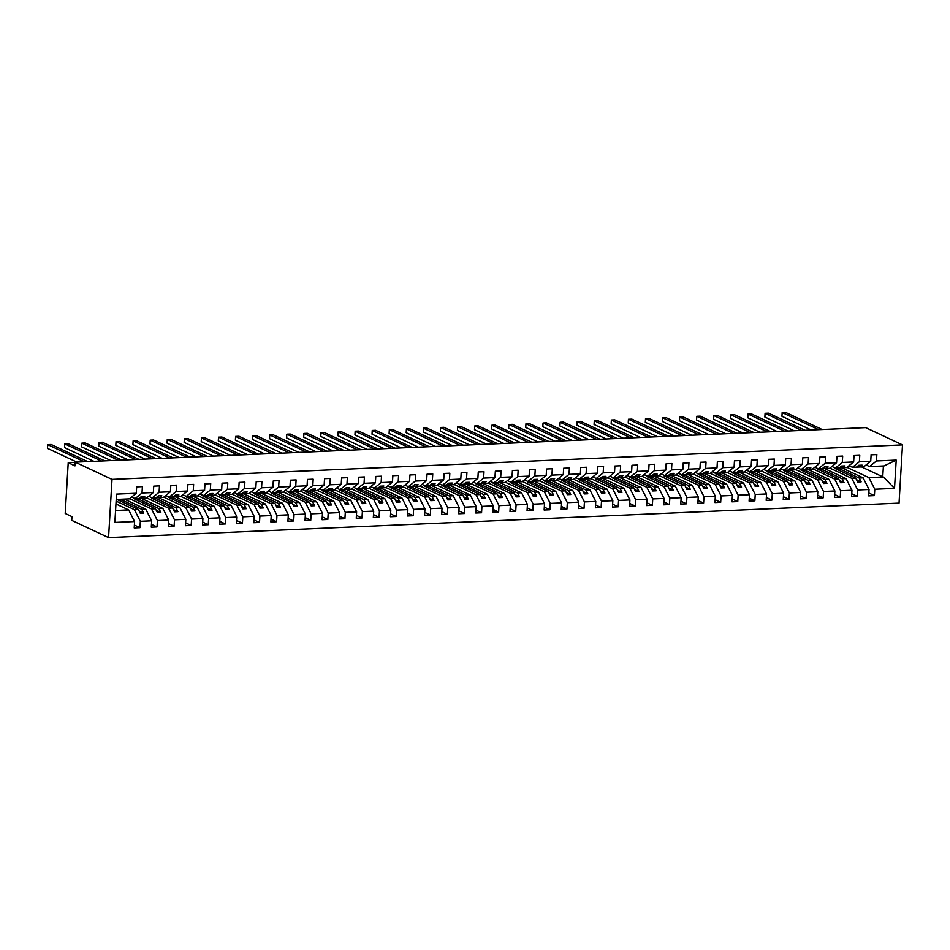 <?xml version="1.0" encoding="UTF-8"?>
<svg xmlns="http://www.w3.org/2000/svg" width="950" height="950" viewBox="0 0 950 950"><rect width="100%" height="100%" fill="white"/><g stroke="black" fill="none" stroke-linecap="round" stroke-linejoin="round"><path stroke-width="1.43" d="M108.561 537.593L71.737 520.339L71.963 516.61L65.206 513.451L68.222 462.697L74.979 465.868L75.204 462.139L112.017 479.382L108.561 537.593L899.044 503.096L902.5 444.885L112.017 479.382M841.617 467.768L863.146 477.85L859.18 478.028L838.232 468.207L834.824 468.362L855.76 478.171L851.806 478.349L857.707 489.974L857.328 496.351L851.758 493.739M868.834 493.003L874.404 495.603L868.668 495.853L869.048 489.476L863.146 477.85M866.103 464.942L869.535 466.557L884.023 465.928L896.206 460.085L894.52 488.371L874.784 489.226L874.404 495.603M874.784 489.226L868.882 477.601L846.984 467.341M824.529 468.516L846.058 478.598L842.104 478.764L821.156 468.956L817.736 469.11L838.684 478.919L834.717 479.097L840.631 490.723L840.251 497.099L834.682 494.487M857.328 496.351L851.592 496.601L851.972 490.224L846.058 478.598M829.896 468.089L851.806 478.349M807.453 469.253L828.982 479.346L825.016 479.512L804.08 469.704L800.66 469.858L821.607 479.667L817.641 479.833L823.543 491.459L823.163 497.848L817.594 495.235M840.251 497.099L834.504 497.349L834.884 490.972L828.982 479.346M812.82 468.837L834.717 479.097M790.376 470.001L811.906 480.082L807.939 480.261L786.992 470.452L783.584 470.594L804.519 480.415L800.565 480.581L806.467 492.207L806.087 498.584L800.518 495.983M823.163 497.848L817.428 498.097L817.807 491.708L811.906 480.082M795.744 469.573L817.641 479.833M773.288 470.749L794.818 480.831L790.863 481.009L769.916 471.2L766.496 471.343L787.443 481.151L783.477 481.329L789.391 492.955L789.011 499.332L783.441 496.731M806.087 498.584L800.351 498.845L800.731 492.456L794.818 480.831M778.656 470.321L800.565 480.581M756.212 471.497L777.741 481.579L773.775 481.757L752.839 471.936L749.419 472.091L770.367 481.899L766.401 482.077L772.303 493.703L771.922 500.08L766.353 497.468M789.011 499.332L783.263 499.581L783.643 493.204L777.741 481.579M761.579 471.069L783.477 481.329M739.136 472.233L760.665 482.327L756.699 482.493L735.751 472.684L732.343 472.839L753.279 482.647L749.324 482.814L755.226 494.451L754.846 500.828L749.277 498.216M771.922 500.08L766.187 500.329L766.567 493.952L760.665 482.327M744.503 471.817L766.401 482.077M722.047 472.981L743.577 483.075L739.623 483.241L718.675 473.433L715.255 473.575L736.203 483.396L732.236 483.562L738.15 495.188L737.77 501.576L732.201 498.964M754.846 500.828L749.111 501.077L749.491 494.701L743.577 483.075M727.415 472.554L749.324 482.814M704.971 473.729L726.501 483.811L722.534 483.989L701.599 474.181L698.179 474.323L719.126 484.132L715.16 484.31L721.062 495.936L720.682 502.312L715.113 499.712M737.77 501.576L732.023 501.826L732.403 495.437L726.501 483.811M710.339 473.302L732.236 483.562M687.895 474.478L709.424 484.559L705.458 484.738L684.511 474.917L681.102 475.071L702.038 484.88L698.084 485.058L703.986 496.684L703.606 503.061L698.036 500.448M720.682 502.312L714.946 502.562L715.326 496.185L709.424 484.559M693.262 474.05L715.16 484.31M670.807 475.226L692.336 485.308L688.382 485.474L667.434 475.665L664.014 475.819L684.962 485.628L680.996 485.806L686.909 497.432L686.529 503.809L680.96 501.196M703.606 503.061L697.87 503.31L698.25 496.933L692.336 485.308M676.174 474.798L698.084 485.058M653.731 475.962L675.26 486.056L671.294 486.222L650.358 476.413L646.938 476.567L667.886 486.376L663.919 486.543L669.821 498.168L669.441 504.557L663.872 501.944M686.529 503.809L680.782 504.058L681.162 497.681L675.26 486.056M659.098 475.546L680.996 485.806M636.654 476.71L658.184 486.792L654.217 486.97L633.27 477.161L629.862 477.304L650.797 487.124L646.843 487.291L652.745 498.916L652.365 505.305L646.796 502.692M669.441 504.557L663.706 504.806L664.086 498.429L658.184 486.792M642.022 476.282L663.919 486.543M619.566 477.458L641.096 487.54L637.141 487.718L616.194 477.909L612.774 478.052L633.721 487.861L629.755 488.039L635.669 499.664L635.289 506.041L629.719 503.441M652.365 505.305L646.629 505.554L647.009 499.166L641.096 487.54M624.934 477.031L646.843 487.291M602.49 478.206L624.019 488.288L620.053 488.466L599.106 478.646L595.697 478.8L616.645 488.609L612.679 488.787L618.581 500.412L618.201 506.789L612.631 504.177M635.289 506.041L629.541 506.291L629.921 499.914L624.019 488.288M607.857 477.779L629.755 488.039M585.414 478.942L606.943 489.036L602.977 489.202L582.029 479.394L578.609 479.548L599.557 489.357L595.602 489.523L601.504 501.161L601.124 507.537L595.555 504.925M618.201 506.789L612.465 507.039L612.845 500.662L606.943 489.036M590.769 478.527L612.679 488.787M568.326 479.691L589.855 489.784L585.901 489.951L564.953 480.142L561.533 480.284L582.481 490.105L578.514 490.271L584.428 501.897L584.048 508.286L578.479 505.673M601.124 507.537L595.389 507.787L595.769 501.41L589.855 489.784M573.693 479.263L595.602 489.523M551.249 480.439L572.779 490.521L568.812 490.699L547.865 480.89L544.457 481.032L565.404 490.841L561.438 491.019L567.34 502.645L566.96 509.022L561.391 506.421M584.048 508.286L578.301 508.535L578.681 502.146L572.779 490.521M556.617 480.011L578.514 490.271M534.173 481.187L555.702 491.269L551.736 491.447L530.789 481.626L527.369 481.781L548.316 491.589L544.35 491.767L550.264 503.393L549.884 509.77L544.314 507.157M566.96 509.022L561.224 509.271L561.604 502.894L555.702 491.269M539.529 480.759L561.438 491.019M517.085 481.935L538.614 492.017L534.648 492.183L513.712 482.374L510.293 482.529L531.24 492.338L527.274 492.516L533.176 504.141L532.808 510.518L527.238 507.906M549.884 509.77L544.148 510.019L544.528 503.642L538.614 492.017M522.452 481.508L544.35 491.767M500.009 482.671L521.538 492.765L517.572 492.931L496.624 483.122L493.216 483.277L514.152 493.086L510.197 493.252L516.099 504.878L515.719 511.266L510.15 508.654M532.808 510.518L527.06 510.767L527.44 504.391L521.538 492.765M505.376 482.256L527.274 492.516M482.933 483.419L504.45 493.501L500.496 493.679L479.548 483.871L476.128 484.013L497.076 493.834L493.109 494L499.023 505.626L498.643 512.014L493.074 509.402M515.719 511.266L509.984 511.516L510.364 505.139L504.45 493.501M488.288 482.992L510.197 493.252M465.844 484.168L487.374 494.249L483.407 494.428L462.472 484.619L459.052 484.761L479.999 494.57L476.033 494.748L481.935 506.374L481.567 512.751L475.997 510.15M498.643 512.014L492.907 512.264L493.287 505.875L487.374 494.249M471.212 483.74L493.109 494M448.768 484.916L470.298 494.997L466.331 495.176L445.384 485.355L441.976 485.509L462.911 495.318L458.957 495.496L464.859 507.122L464.479 513.499L458.909 510.886M481.567 512.751L475.819 513L476.199 506.623L470.298 494.997M454.136 484.488L476.033 494.748M431.692 485.652L453.209 495.746L449.255 495.912L428.308 486.103L424.887 486.258L445.835 496.066L441.869 496.233L447.782 507.87L447.402 514.247L441.833 511.634M464.479 513.499L458.743 513.748L459.123 507.371L453.209 495.746M437.048 485.236L458.957 495.496M414.604 486.4L436.133 496.494L432.167 496.66L411.231 486.851L407.811 486.994L428.759 496.814L424.793 496.981L430.694 508.606L430.326 514.995L424.757 512.383M447.402 514.247L441.667 514.496L442.035 508.119L436.133 496.494M419.971 485.973L441.869 496.233M397.527 487.148L419.057 497.23L415.091 497.408L394.143 487.599L390.735 487.742L411.671 497.551L407.716 497.729L413.618 509.354L413.238 515.731L407.669 513.131M430.326 514.995L424.579 515.244L424.959 508.856L419.057 497.23M402.895 486.721L424.793 496.981M380.439 487.896L401.969 497.978L398.014 498.156L377.067 488.336L373.647 488.49L394.594 498.299L390.628 498.477L396.542 510.103L396.162 516.479L390.593 513.867M413.238 515.731L407.503 515.981L407.883 509.604L401.969 497.978M385.807 487.469L407.716 497.729M363.363 488.644L384.892 498.726L380.926 498.892L359.991 489.084L356.571 489.238L377.518 499.047L373.552 499.225L379.454 510.851L379.074 517.227L373.504 514.615M396.162 516.479L390.426 516.729L390.794 510.352L384.892 498.726M368.731 488.217L390.628 498.477M346.287 489.381L367.816 499.474L363.85 499.641L342.902 489.832L339.494 489.986L360.43 499.795L356.476 499.961L362.378 511.587L361.997 517.976L356.428 515.363M379.074 517.227L373.338 517.477L373.718 511.1L367.816 499.474M351.654 488.965L373.552 499.225M329.199 490.129L350.728 500.211L346.774 500.389L325.826 490.58L322.406 490.723L343.354 500.543L339.387 500.709L345.301 512.335L344.921 518.724L339.352 516.111M361.997 517.976L356.262 518.225L356.642 511.848L350.728 500.211M334.566 489.701L356.476 499.961M312.122 490.877L333.652 500.959L329.686 501.137L308.75 491.328L305.33 491.471L326.277 501.279L322.311 501.457L328.213 513.083L327.833 519.46L322.264 516.859M344.921 518.724L339.186 518.973L339.554 512.584L333.652 500.959M317.49 490.449L339.387 500.709M295.046 491.625L316.576 501.707L312.609 501.885L291.662 492.064L288.254 492.219L309.189 502.027L305.235 502.206L311.137 513.831L310.757 520.208L305.188 517.596M327.833 519.46L322.098 519.709L322.478 513.332L316.576 501.707M300.414 491.197L322.311 501.457M277.958 492.361L299.488 502.455L295.533 502.621L274.586 492.812L271.166 492.967L292.113 502.776L288.147 502.942L294.061 514.579L293.681 520.956L288.111 518.344M310.757 520.208L305.021 520.457L305.401 514.081L299.488 502.455M283.326 491.946L305.235 502.206M260.882 493.109L282.411 503.203L278.445 503.369L257.509 493.561L254.089 493.703L275.037 503.524L271.071 503.69L276.973 515.316L276.592 521.704L271.023 519.092M293.681 520.956L287.933 521.206L288.313 514.829L282.411 503.203M266.249 492.682L288.147 502.942M243.806 493.858L265.335 503.939L261.369 504.117L240.421 494.309L237.013 494.451L257.949 504.26L253.994 504.438L259.896 516.064L259.516 522.441L253.947 519.84M276.592 521.704L270.857 521.954L271.237 515.565L265.335 503.939M249.173 493.43L271.071 503.69M226.717 494.606L248.247 504.688L244.292 504.866L223.345 495.045L219.925 495.199L240.873 505.008L236.906 505.186L242.82 516.812L242.44 523.189L236.871 520.576M259.516 522.441L253.781 522.702L254.161 516.313L248.247 504.688M232.085 494.178L253.994 504.438M209.641 495.354L231.171 505.436L227.204 505.602L206.269 495.793L202.849 495.947L223.796 505.756L219.83 505.934L225.732 517.56L225.352 523.937L219.783 521.324M242.44 523.189L236.692 523.438L237.072 517.061L231.171 505.436M215.009 494.926L236.906 505.186M192.565 496.09L214.094 506.184L210.128 506.35L189.181 496.541L185.773 496.696L206.708 506.504L202.754 506.671L208.656 518.296L208.276 524.685L202.706 522.072M225.352 523.937L219.616 524.186L219.996 517.809L214.094 506.184M197.933 495.674L219.83 505.934M175.477 496.838L197.006 506.92L193.052 507.098L172.104 497.289L168.684 497.432L189.632 507.253L185.666 507.419L191.579 519.044L191.199 525.433L185.63 522.821M208.276 524.685L202.54 524.934L202.92 518.558L197.006 506.92M180.844 496.411L202.754 506.671M158.401 497.586L179.93 507.668L175.964 507.846L155.028 498.037L151.608 498.18L172.556 507.989L168.589 508.167L174.491 519.793L174.111 526.169L168.542 523.569M191.199 525.433L185.452 525.683L185.832 519.294L179.93 507.668M163.768 497.159L185.666 507.419M141.324 498.334L162.854 508.416L158.888 508.594L137.94 498.774L134.532 498.928L155.467 508.737L151.513 508.915L157.415 520.541L157.035 526.918L151.466 524.305M174.111 526.169L168.376 526.419L168.756 520.042L162.854 508.416M146.692 497.907L168.589 508.167M124.26 499.082L145.766 509.164L141.811 509.331L120.864 499.522L117.444 499.676L138.391 509.485L134.425 509.651L140.339 521.289L139.959 527.666L134.389 525.053M157.035 526.918L151.299 527.167L151.679 520.79L145.766 509.164M129.604 498.655L151.513 508.915M869.535 466.557L876.47 460.94L876.85 454.563L871.114 454.812L870.734 461.189L859.394 461.688L852.459 467.305L849.015 465.69M857.791 466.022L859.833 466.984L863.799 466.806L870.734 461.189M859.394 461.688L859.762 455.311L854.026 455.561L853.646 461.938L842.306 462.436L835.383 468.041L831.939 466.438M840.714 466.771L842.757 467.721L846.723 467.554L853.646 461.938M842.306 462.436L842.686 456.059L836.95 456.309L836.57 462.686L825.229 463.184L818.294 468.789L814.863 467.186M823.626 467.507L825.681 468.469L829.635 468.303L836.57 462.686M825.229 463.184L825.609 456.796L819.874 457.045L819.494 463.434L808.153 463.921L801.218 469.537L797.774 467.923M806.55 468.255L808.592 469.217L812.559 469.039L819.494 463.434M808.153 463.921L808.521 457.544L802.786 457.793L802.406 464.17L791.065 464.669L784.142 470.286L780.698 468.671M789.462 469.003L791.516 469.965L795.482 469.787L802.406 464.17M791.065 464.669L791.445 458.292L785.709 458.541L785.329 464.918L773.989 465.417L767.054 471.034L763.622 469.419M772.386 469.751L774.44 470.701L778.394 470.535L785.329 464.918M773.989 465.417L774.369 459.04L768.621 459.289L768.253 465.666L756.901 466.165L749.977 471.77L746.534 470.167M755.309 470.488L757.352 471.449L761.318 471.283L768.253 465.666M756.901 466.165L757.281 459.776L751.545 460.026L751.165 466.414L739.824 466.901L732.901 472.518L729.457 470.903M738.221 471.236L740.276 472.197L744.242 472.019L751.165 466.414M739.824 466.901L740.204 460.524L734.469 460.774L734.089 467.162L722.748 467.649L715.813 473.266L712.381 471.651M721.145 471.984L723.199 472.946L727.154 472.767L734.089 467.162M722.748 467.649L723.128 461.272L717.381 461.522L717.012 467.899L705.66 468.397L698.737 474.014L695.293 472.399M704.069 472.732L706.111 473.694L710.078 473.516L717.012 467.899M705.66 468.397L706.04 462.021L700.304 462.27L699.924 468.647L688.584 469.146L681.649 474.751L678.217 473.147M686.981 473.48L689.035 474.43L693.001 474.264L699.924 468.647M688.584 469.146L688.964 462.769L683.228 463.018L682.848 469.395L671.508 469.894L664.572 475.499L661.129 473.896M669.904 474.216L671.959 475.178L675.913 475.012L682.848 469.395M671.508 469.894L671.887 463.505L666.14 463.754L665.76 470.143L654.419 470.63L647.496 476.247L644.053 474.632M652.828 474.964L654.871 475.926L658.837 475.748L665.76 470.143M654.419 470.63L654.799 464.253L649.064 464.503L648.684 470.879L637.343 471.378L630.408 476.995L626.976 475.38M635.74 475.713L637.794 476.674L641.761 476.496L648.684 470.879M637.343 471.378L637.723 465.001L631.988 465.251L631.607 471.628L620.267 472.126L613.332 477.743L609.888 476.128M618.664 476.461L620.706 477.411L624.672 477.244L631.607 471.628M620.267 472.126L620.647 465.749L614.899 465.999L614.519 472.376L603.179 472.874L596.256 478.479L592.812 476.876M601.587 477.197L603.63 478.159L607.596 477.992L614.519 472.376M603.179 472.874L603.559 466.486L597.823 466.747L597.443 473.124L586.102 473.622L579.168 479.228L575.736 477.613M584.499 477.945L586.554 478.907L590.508 478.729L597.443 473.124M586.102 473.622L586.482 467.234L580.747 467.483L580.367 473.872L569.026 474.359L562.091 479.976L558.648 478.361M567.423 478.693L569.466 479.655L573.432 479.477L580.367 473.872M569.026 474.359L569.406 467.982L563.659 468.231L563.279 474.608L551.938 475.107L545.015 480.724L541.571 479.109M550.347 479.441L552.389 480.403L556.356 480.225L563.279 474.608M551.938 475.107L552.318 468.73L546.582 468.979L546.202 475.356L534.862 475.855L527.927 481.46L524.495 479.857M533.259 480.189L535.313 481.139L539.268 480.973L546.202 475.356M534.862 475.855L535.242 469.478L529.506 469.728L529.126 476.104L517.786 476.603L510.851 482.208L507.407 480.605M516.183 480.926L518.225 481.887L522.191 481.721L529.126 476.104M517.786 476.603L518.166 470.214L512.418 470.464L512.038 476.853L500.697 477.339L493.774 482.956L490.331 481.341M499.106 481.674L501.149 482.636L505.115 482.457L512.038 476.853M500.697 477.339L501.077 470.963L495.342 471.212L494.962 477.589L483.621 478.088L476.686 483.704L473.254 482.089M482.018 482.422L484.072 483.384L488.027 483.206L494.962 477.589M483.621 478.088L484.001 471.711L478.266 471.96L477.886 478.337L466.545 478.836L459.61 484.452L456.166 482.838M464.942 483.17L466.984 484.12L470.951 483.954L477.886 478.337M466.545 478.836L466.925 472.459L461.178 472.708L460.798 479.085L449.457 479.584L442.534 485.189L439.09 483.586M447.866 483.906L449.908 484.868L453.874 484.702L460.798 479.085M449.457 479.584L449.837 473.195L444.101 473.456L443.721 479.833L432.381 480.332L425.446 485.937L422.014 484.322M430.777 484.654L432.832 485.616L436.786 485.438L443.721 479.833M432.381 480.332L432.761 473.943L427.025 474.192L426.645 480.581L415.304 481.068L408.369 486.685L404.926 485.07M413.701 485.402L415.744 486.364L419.71 486.186L426.645 480.581M415.304 481.068L415.684 474.691L409.937 474.941L409.557 481.317L398.216 481.816L391.293 487.433L387.849 485.818M396.625 486.151L398.668 487.113L402.634 486.934L409.557 481.317M398.216 481.816L398.596 475.439L392.861 475.689L392.481 482.066L381.14 482.564L374.205 488.169L370.773 486.566M379.537 486.899L381.591 487.849L385.546 487.683L392.481 482.066M381.14 482.564L381.52 476.188L375.784 476.437L375.404 482.814L364.064 483.312L357.129 488.918L353.685 487.314M362.461 487.635L364.503 488.597L368.469 488.431L375.404 482.814M364.064 483.312L364.432 476.924L358.696 477.173L358.316 483.562L346.976 484.049L340.053 489.666L336.609 488.051M345.384 488.383L347.427 489.345L351.393 489.167L358.316 483.562M346.976 484.049L347.356 477.672L341.62 477.921L341.24 484.298L329.899 484.797L322.964 490.414L319.532 488.799M328.296 489.131L330.351 490.093L334.305 489.915L341.24 484.298M329.899 484.797L330.279 478.42L324.544 478.669L324.164 485.046L312.823 485.545L305.888 491.162L302.444 489.547M311.22 489.879L313.262 490.829L317.229 490.663L324.164 485.046M312.823 485.545L313.191 479.168L307.456 479.418L307.076 485.794L295.735 486.293L288.812 491.898L285.368 490.295M294.144 490.616L296.186 491.577L300.152 491.411L307.076 485.794M295.735 486.293L296.115 479.904L290.379 480.166L289.999 486.543L278.659 487.041L271.724 492.646L268.292 491.031M277.056 491.364L279.11 492.326L283.064 492.147L289.999 486.543M278.659 487.041L279.039 480.652L273.291 480.902L272.923 487.291L261.571 487.777L254.648 493.394L251.204 491.779M259.979 492.112L262.022 493.074L265.988 492.896L272.923 487.291M261.571 487.777L261.951 481.401L256.215 481.65L255.835 488.027L244.494 488.526L237.571 494.142L234.127 492.527M242.891 492.86L244.946 493.822L248.912 493.644L255.835 488.027M244.494 488.526L244.874 482.149L239.139 482.398L238.759 488.775L227.418 489.274L220.483 494.879L217.051 493.276M225.815 493.608L227.869 494.558L231.824 494.392L238.759 488.775M227.418 489.274L227.798 482.897L222.051 483.146L221.683 489.523L210.33 490.022L203.407 495.627L199.963 494.024M208.739 494.344L210.781 495.306L214.748 495.14L221.683 489.523M210.33 490.022L210.71 483.633L204.974 483.883L204.594 490.271L193.254 490.758L186.319 496.375L182.887 494.76M191.651 495.093L193.705 496.054L197.671 495.876L204.594 490.271M193.254 490.758L193.634 484.381L187.898 484.631L187.518 491.019L176.178 491.506L169.243 497.123L165.799 495.508M174.574 495.841L176.629 496.803L180.583 496.624L187.518 491.019M176.178 491.506L176.558 485.129L170.81 485.379L170.43 491.756L159.089 492.254L152.166 497.871L148.722 496.256M157.498 496.589L159.541 497.539L163.507 497.372L170.43 491.756M159.089 492.254L159.469 485.878L153.734 486.127L153.354 492.504L142.013 493.003L142.393 486.614L136.657 486.875L136.278 493.252L116.541 494.107L114.867 522.393L134.591 521.538L128.689 509.912L115.567 510.483M140.41 497.325L142.464 498.287L146.431 498.121L153.354 492.504M115.959 503.939L128.689 509.912M134.591 521.538L134.211 527.915L139.959 527.666M116.126 501.089L134.425 509.651M116.232 499.439L129.343 498.857L136.278 493.252M75.181 462.401L68.222 462.697M896.206 460.085L876.47 460.94M869.048 489.476L857.707 489.974M851.972 490.224L840.631 490.723M834.884 490.972L823.543 491.459M817.807 491.708L806.467 492.207M800.731 492.456L789.391 492.955M783.643 493.204L772.303 493.703M766.567 493.952L755.226 494.451M749.491 494.701L738.15 495.188M732.403 495.437L721.062 495.936M715.326 496.185L703.986 496.684M698.25 496.933L686.909 497.432M681.162 497.681L669.821 498.168M664.086 498.429L652.745 498.916M647.009 499.166L635.669 499.664M629.921 499.914L618.581 500.412M612.845 500.662L601.504 501.161M595.769 501.41L584.428 501.897M578.681 502.146L567.34 502.645M561.604 502.894L550.264 503.393M544.528 503.642L533.176 504.141M527.44 504.391L516.099 504.878M510.364 505.139L499.023 505.626M493.287 505.875L481.935 506.374M476.199 506.623L464.859 507.122M459.123 507.371L447.782 507.87M442.035 508.119L430.694 508.606M424.959 508.856L413.618 509.354M407.883 509.604L396.542 510.103M390.794 510.352L379.454 510.851M373.718 511.1L362.378 511.587M356.642 511.848L345.301 512.335M339.554 512.584L328.213 513.083M322.478 513.332L311.137 513.831M305.401 514.081L294.061 514.579M288.313 514.829L276.973 515.316M271.237 515.565L259.896 516.064M254.161 516.313L242.82 516.812M237.072 517.061L225.732 517.56M219.996 517.809L208.656 518.296M202.92 518.558L191.579 519.044M185.832 519.294L174.491 519.793M168.756 520.042L157.415 520.541M151.679 520.79L140.339 521.289M856.437 467.115L859.821 466.973L862.113 465.132L858.705 465.286L856.425 467.127L852.459 467.305M855.76 478.171L857.707 481.994L861.127 481.852L859.18 478.028M842.757 467.721L845.037 465.88L841.617 466.022L839.337 467.875L835.383 468.041M838.684 478.919L840.631 482.742L844.039 482.6L842.104 478.764M822.273 468.611L825.657 468.457L827.961 466.628L824.541 466.771L822.261 468.623L818.294 468.789M821.607 479.667L823.543 483.491L826.963 483.336L825.016 479.512M808.592 469.217L810.873 467.364L807.464 467.519L805.184 469.359L801.218 469.537M804.519 480.415L806.467 484.239L809.887 484.084L807.939 480.261M791.516 469.965L793.796 468.113L790.376 468.267L788.096 470.108L784.142 470.286M787.443 481.151L789.391 484.975L792.799 484.832L790.863 481.009M771.032 470.844L774.416 470.701L776.72 468.861L773.3 469.015L771.02 470.856L767.054 471.034M770.367 481.899L772.303 485.723L775.722 485.581L773.775 481.757M753.956 471.592L757.34 471.449L759.632 469.609L756.224 469.751L753.944 471.604L749.977 471.77M753.279 482.647L755.226 486.471L758.646 486.317L756.699 482.493M740.276 472.197L742.556 470.357L739.136 470.499L736.856 472.352L732.901 472.518M736.203 483.396L738.15 487.219L741.558 487.065L739.623 483.241M719.791 473.088L723.176 472.934L725.479 471.093L722.059 471.247L719.779 473.088L715.813 473.266M719.126 484.132L721.062 487.968L724.482 487.813L722.534 483.989M702.715 473.824L706.099 473.682L708.391 471.841L704.983 471.996L702.703 473.836L698.737 474.014M702.038 484.88L703.986 488.704L707.406 488.561L705.458 484.738M689.035 474.43L691.315 472.589L687.895 472.732L685.615 474.584L681.649 474.751M684.962 485.628L686.909 489.452L690.318 489.309L688.382 485.474M668.551 475.321L671.935 475.166L674.239 473.338L670.819 473.48L668.539 475.332L664.572 475.499M667.886 486.376L669.821 490.2L673.241 490.046L671.294 486.222M654.871 475.926L657.151 474.074L653.742 474.228L651.451 476.069L647.496 476.247M650.797 487.124L652.745 490.948L656.165 490.794L654.217 486.97M637.794 476.674L640.074 474.822L636.654 474.976L634.374 476.817L630.408 476.995M633.721 487.861L635.669 491.684L639.077 491.542L637.141 487.718M617.31 477.553L620.694 477.411L622.986 475.57L619.578 475.724L617.298 477.565L613.332 477.743M616.645 488.609L618.581 492.433L622.001 492.29L620.053 488.466M600.222 478.301L603.618 478.159L605.91 476.318L602.49 476.461L600.21 478.313L596.256 478.479M599.557 489.357L601.504 493.181L604.924 493.026L602.977 489.202M586.554 478.907L588.834 477.066L585.414 477.209L583.134 479.061L579.168 479.228M582.481 490.105L584.416 493.929L587.836 493.774L585.901 489.951M566.069 479.798L569.454 479.643L571.746 477.803L568.337 477.957L566.058 479.798L562.091 479.976M565.404 490.841L567.34 494.677L570.76 494.522L568.812 490.699M548.981 480.534L552.378 480.391L554.669 478.551L551.249 478.705L548.969 480.546L545.015 480.724M548.316 491.589L550.264 495.413L553.672 495.271L551.736 491.447M535.313 481.139L537.593 479.299L534.173 479.441L531.893 481.294L527.927 481.46M531.24 492.338L533.176 496.161L536.596 496.019L534.648 492.183M514.829 482.03L518.213 481.876L520.505 480.047L517.097 480.189L514.817 482.042L510.851 482.208M514.152 493.086L516.099 496.909L519.519 496.755L517.572 492.931M501.149 482.636L503.429 480.783L500.009 480.938L497.729 482.778L493.774 482.956M497.076 493.834L499.023 497.657L502.431 497.503L500.496 493.679M484.072 483.384L486.353 481.531L482.933 481.686L480.652 483.526L476.686 483.704M479.999 494.57L481.935 498.394L485.355 498.251L483.407 494.428M463.588 484.262L466.973 484.12L469.264 482.279L465.856 482.434L463.576 484.274L459.61 484.452M462.911 495.318L464.859 499.142L468.279 498.999L466.331 495.176M446.5 485.011L449.884 484.868L452.188 483.027L448.768 483.17L446.488 485.022L442.534 485.189M445.835 496.066L447.782 499.89L451.191 499.736L449.255 495.912M432.832 485.616L435.112 483.776L431.692 483.918L429.412 485.771L425.446 485.937M428.759 496.814L430.694 500.638L434.114 500.484L432.167 496.66M412.348 486.507L415.732 486.353L418.024 484.512L414.616 484.666L412.336 486.507L408.369 486.685M411.671 497.551L413.618 501.386L417.038 501.232L415.091 497.408M395.259 487.243L398.644 487.101L400.947 485.26L397.527 485.414L395.247 487.255L391.293 487.433M394.594 498.299L396.542 502.122L399.95 501.98L398.014 498.156M381.591 487.849L383.871 486.008L380.451 486.151L378.171 488.003L374.205 488.169M377.518 499.047L379.454 502.871L382.874 502.728L380.926 498.892M361.107 488.739L364.491 488.585L366.783 486.756L363.375 486.899L361.095 488.751L357.129 488.918M360.43 499.795L362.378 503.619L365.798 503.464L363.85 499.641M347.427 489.345L349.707 487.492L346.287 487.647L344.007 489.488L340.053 489.666M343.354 500.543L345.301 504.367L348.709 504.213L346.774 500.389M330.351 490.093L332.631 488.241L329.211 488.395L326.931 490.236L322.964 490.414M326.277 501.279L328.213 505.103L331.633 504.961L329.686 501.137M309.866 490.972L313.251 490.829L315.543 488.989L312.134 489.143L309.854 490.984L305.888 491.162M309.189 502.027L311.137 505.851L314.557 505.709L312.609 501.885M292.778 491.72L296.163 491.577L298.466 489.737L295.046 489.879L292.766 491.732L288.812 491.898M292.113 502.776L294.061 506.599L297.469 506.445L295.533 502.621M279.11 492.326L281.39 490.485L277.97 490.628L275.69 492.48L271.724 492.646M275.037 503.524L276.973 507.348L280.392 507.193L278.445 503.369M258.626 493.216L262.01 493.062L264.302 491.221L260.894 491.376L258.614 493.216L254.648 493.394M257.949 504.26L259.896 508.096L263.316 507.941L261.369 504.117M241.537 493.952L244.922 493.81L247.226 491.969L243.806 492.124L241.526 493.964L237.571 494.142M240.873 505.008L242.82 508.832L246.228 508.689L244.292 504.866M227.869 494.558L230.149 492.718L226.729 492.86L224.449 494.713L220.483 494.879M223.796 505.756L225.732 509.58L229.152 509.438L227.204 505.602M207.385 495.449L210.769 495.294L213.061 493.466L209.653 493.608L207.373 495.461L203.407 495.627M206.708 506.504L208.656 510.328L212.076 510.174L210.128 506.35M193.705 496.054L195.985 494.202L192.565 494.356L190.285 496.197L186.319 496.375M189.632 507.253L191.579 511.076L194.987 510.922L193.052 507.098M176.629 496.803L178.909 494.95L175.489 495.104L173.209 496.945L169.243 497.123M172.556 507.989L174.491 511.812L177.911 511.67L175.964 507.846M156.144 497.681L159.529 497.539L161.821 495.698L158.412 495.853L156.121 497.693L152.166 497.871M155.467 508.737L157.415 512.561L160.835 512.418L158.888 508.594M139.056 498.429L142.441 498.287L144.744 496.446L141.324 496.589L139.044 498.441L135.078 498.608L131.646 497.004M135.078 498.608L142.013 493.003M138.391 509.485L140.339 513.309L143.747 513.154L141.811 509.331M894.52 488.371L883.369 476.971L868.882 477.601M883.369 476.971L882.752 476.817L883.405 465.951M861.579 466.901L882.752 476.817M902.5 444.885L865.676 427.631L75.204 462.139M120.757 501.22L120.864 499.522M139.163 511.017L143.747 513.154M137.845 500.484L137.94 498.774M156.251 510.269L160.835 512.418M154.921 499.736L155.028 498.037M173.328 509.521L177.911 511.67M171.998 498.988L172.104 497.289M190.404 508.772L194.987 510.922M189.086 498.239L189.181 496.541M207.492 508.036L212.076 510.174M206.162 497.503L206.269 495.793M224.568 507.288L229.152 509.438M223.238 496.755L223.345 495.045M241.644 506.54L246.228 508.689M240.326 496.007L240.421 494.309M258.733 505.792L263.316 507.941M257.402 495.259L257.509 493.561M275.809 505.044L280.392 507.193M274.479 494.511L274.586 492.812M292.885 504.308L297.469 506.445M291.567 493.774L291.662 492.064M309.973 503.559L314.557 505.709M308.643 493.026L308.75 491.328M327.049 502.811L331.633 504.961M325.719 492.278L325.826 490.58M344.126 502.063L348.709 504.213M342.808 491.53L342.902 489.832M361.214 501.327L365.798 503.464M359.884 490.794L359.991 489.084M378.29 500.579L382.874 502.728M376.96 490.046L377.067 488.336M395.366 499.831L399.95 501.98M394.048 489.298L394.143 487.599M412.454 499.082L417.038 501.232M411.124 488.549L411.231 486.851M429.531 498.334L434.114 500.484M428.213 487.801L428.308 486.103M446.619 497.598L451.191 499.736M445.289 487.065L445.384 485.355M463.695 496.85L468.279 498.999M462.365 486.317L462.472 484.619M480.771 496.102L485.355 498.251M479.453 485.569L479.548 483.871M497.859 495.354L502.431 497.503M496.529 484.821L496.624 483.122M514.936 494.617L519.519 496.755M513.606 484.084L513.712 482.374M532.012 493.869L536.596 496.019M530.694 483.336L530.789 481.626M549.1 493.121L553.672 495.271M547.77 482.588L547.865 480.89M566.176 492.373L570.76 494.522M564.846 481.84L564.953 480.142M583.253 491.625L587.836 493.774M581.934 481.092L582.029 479.394M600.341 490.889L604.924 493.026M599.011 480.356L599.106 478.646M617.417 490.141L622.001 492.29M616.087 479.608L616.194 477.909M634.493 489.392L639.077 491.542M633.175 478.859L633.27 477.161M651.581 488.644L656.165 490.794M650.251 478.111L650.358 476.413M668.658 487.908L673.241 490.046M667.328 477.375L667.434 475.665M685.734 487.16L690.318 489.309M684.416 476.627L684.511 474.917M702.822 486.412L707.406 488.561M701.492 475.879L701.599 474.181M719.898 485.664L724.482 487.813M718.568 475.131L718.675 473.433M736.974 484.916L741.558 487.065M735.656 474.383L735.751 472.684M754.062 484.179L758.646 486.317M752.732 473.646L752.839 471.936M771.139 483.431L775.722 485.581M769.809 472.898L769.916 471.2M788.215 482.683L792.799 484.832M786.897 472.15L786.992 470.452M805.303 481.935L809.887 484.084M803.973 471.402L804.08 469.704M822.379 481.199L826.963 483.336M821.049 470.666L821.156 468.956M839.456 480.451L844.039 482.6M838.137 469.918L838.232 468.207M856.544 479.702L861.127 481.852M84.277 461.736L47.726 444.612L51.134 444.457L87.697 461.593M47.726 444.612L47.5 448.341L76.796 462.068M101.365 460.988L64.802 443.864L68.222 443.721L104.773 460.845M64.802 443.864L64.576 447.593L93.872 461.32M139.163 498.346A9.464 4.204 -92.5 0 0 140.208 497.646L140.493 497.361M118.441 460.251L81.878 443.116L85.298 442.973L121.861 460.097M81.878 443.116L81.664 446.856L110.948 460.572M156.239 497.598A9.464 4.204 -92.5 0 0 157.284 496.909L157.569 496.624M135.518 459.503L98.966 442.379L102.374 442.225L138.938 459.349M98.966 442.379L98.741 446.108L128.036 459.824M173.316 496.85A9.464 4.204 -92.5 0 0 174.373 496.161L174.646 495.876M152.606 458.755L116.043 441.631L119.462 441.477L156.014 458.613M116.043 441.631L115.817 445.36L145.113 459.088M190.404 496.114A9.464 4.204 -92.5 0 0 191.449 495.413L191.734 495.128M169.682 458.007L133.119 440.883L136.539 440.741L173.102 457.864M133.119 440.883L132.905 444.612L162.189 458.339M207.48 495.366A9.464 4.204 -92.5 0 0 208.525 494.665L208.81 494.38M186.758 457.271L150.207 440.135L153.615 439.992L190.178 457.116M150.207 440.135L149.981 443.876L179.277 457.591M224.556 494.617A9.464 4.204 -92.5 0 0 225.613 493.929L225.886 493.644M203.846 456.522L167.283 439.399L170.703 439.244L207.254 456.368M167.283 439.399L167.058 443.128L196.353 456.843M241.644 493.869A9.464 4.204 -92.5 0 0 242.689 493.181L242.974 492.896M220.922 455.774L184.359 438.651L187.779 438.496L224.342 455.62M184.359 438.651L184.146 442.379L213.429 456.107M258.721 493.133A9.464 4.204 -92.5 0 0 259.766 492.433L260.051 492.147M237.999 455.026L201.447 437.902L204.856 437.748L241.419 454.884M201.447 437.902L201.222 441.631L230.518 455.359M275.809 492.385A9.464 4.204 -92.5 0 0 276.854 491.684L277.127 491.399M255.087 454.278L218.524 437.154L221.944 437.012L258.495 454.136M218.524 437.154L218.298 440.883L247.594 454.611M292.885 491.637A9.464 4.204 -92.5 0 0 293.93 490.936L294.215 490.651M272.163 453.542L235.6 436.406L239.02 436.264L275.583 453.387M235.6 436.406L235.386 440.147L264.67 453.863M309.961 490.889A9.464 4.204 -92.5 0 0 311.018 490.2L311.291 489.915M289.239 452.794L252.688 435.67L256.096 435.516L292.659 452.639M252.688 435.67L252.463 439.399L281.758 453.114M327.049 490.141A9.464 4.204 -92.5 0 0 328.094 489.452L328.367 489.167M306.327 452.046L269.764 434.922L273.184 434.767L309.736 451.903M269.764 434.922L269.539 438.651L298.834 452.378M344.126 489.404A9.464 4.204 -92.5 0 0 345.171 488.704L345.456 488.419M323.404 451.298L286.841 434.174L290.261 434.031L326.824 451.155M286.841 434.174L286.627 437.902L315.911 451.63M361.202 488.656A9.464 4.204 -92.5 0 0 362.259 487.956L362.532 487.671M340.48 450.561L303.929 433.426L307.349 433.283L343.9 450.407M303.929 433.426L303.703 437.166L332.999 450.882M378.29 487.908A9.464 4.204 -92.5 0 0 379.335 487.219L379.608 486.934M357.568 449.813L321.005 432.689L324.425 432.535L360.976 449.659M321.005 432.689L320.791 436.418L350.075 450.134M395.366 487.16A9.464 4.204 -92.5 0 0 396.411 486.471L396.696 486.186M374.644 449.065L338.093 431.941L341.501 431.787L378.064 448.911M338.093 431.941L337.867 435.67L367.151 449.397M412.442 486.424A9.464 4.204 -92.5 0 0 413.499 485.723L413.772 485.438M391.721 448.317L355.169 431.193L358.589 431.039L395.141 448.174M355.169 431.193L354.944 434.922L384.239 448.649M429.531 485.676A9.464 4.204 -92.5 0 0 430.576 484.975L430.861 484.69M408.809 447.569L372.246 430.445L375.666 430.303L412.217 447.426M372.246 430.445L372.032 434.174L401.316 447.901M446.607 484.928A9.464 4.204 -92.5 0 0 447.652 484.227L447.937 483.942M425.885 446.832L389.334 429.697L392.742 429.554L429.305 446.678M389.334 429.697L389.108 433.438L418.404 447.153M463.683 484.179A9.464 4.204 -92.5 0 0 464.74 483.491L465.013 483.206M442.961 446.084L406.41 428.961L409.83 428.806L446.381 445.93M406.41 428.961L406.184 432.689L435.48 446.405M480.771 483.431A9.464 4.204 -92.5 0 0 481.816 482.742L482.101 482.457M460.049 445.336L423.486 428.213L426.906 428.058L463.469 445.194M423.486 428.213L423.272 431.941L452.556 445.669M497.848 482.695A9.464 4.204 -92.5 0 0 498.892 481.994L499.178 481.709M477.126 444.588L440.574 427.464L443.983 427.31L480.546 444.446M440.574 427.464L440.349 431.193L469.644 444.921M514.924 481.947A9.464 4.204 -92.5 0 0 515.981 481.246L516.254 480.961M494.214 443.852L457.651 426.716L461.071 426.574L497.622 443.697M457.651 426.716L457.425 430.445L486.721 444.173M532.012 481.199A9.464 4.204 -92.5 0 0 533.057 480.51L533.342 480.225M511.29 443.104L474.727 425.968L478.147 425.826L514.71 442.949M474.727 425.968L474.513 429.709L503.797 443.424M549.088 480.451A9.464 4.204 -92.5 0 0 550.133 479.762L550.418 479.477M528.366 442.356L491.815 425.232L495.223 425.077L531.786 442.201M491.815 425.232L491.589 428.961L520.885 442.676M566.164 479.714A9.464 4.204 -92.5 0 0 567.221 479.014L567.494 478.729M545.454 441.608L508.891 424.484L512.311 424.329L548.862 441.465M508.891 424.484L508.666 428.213L537.961 441.94M583.253 478.966A9.464 4.204 -92.5 0 0 584.298 478.266L584.582 477.981M562.531 440.859L525.967 423.736L529.388 423.593L565.951 440.717M525.967 423.736L525.754 427.464L555.038 441.192M600.329 478.218A9.464 4.204 -92.5 0 0 601.374 477.517L601.659 477.233M579.607 440.123L543.056 422.988L546.464 422.845L583.027 439.969M543.056 422.988L542.83 426.728L572.126 440.444M617.405 477.47A9.464 4.204 -92.5 0 0 618.462 476.781L618.735 476.496M596.695 439.375L560.132 422.251L563.552 422.097L600.103 439.221M560.132 422.251L559.906 425.98L589.202 439.696M634.493 476.722A9.464 4.204 -92.5 0 0 635.538 476.033L635.823 475.748M613.771 438.627L577.208 421.503L580.628 421.349L617.191 438.484M577.208 421.503L576.994 425.232L606.278 438.959M651.569 475.986A9.464 4.204 -92.5 0 0 652.614 475.285L652.899 475M630.847 437.879L594.296 420.755L597.704 420.601L634.268 437.736M594.296 420.755L594.071 424.484L623.366 438.211M668.646 475.238A9.464 4.204 -92.5 0 0 669.703 474.537L669.976 474.252M647.936 437.142L611.373 420.007L614.793 419.864L651.344 436.988M611.373 420.007L611.147 423.736L640.443 437.463M685.734 474.489A9.464 4.204 -92.5 0 0 686.779 473.801L687.064 473.504M665.012 436.394L628.449 419.259L631.869 419.116L668.432 436.24M628.449 419.259L628.235 422.999L657.519 436.715M702.81 473.741A9.464 4.204 -92.5 0 0 703.855 473.053L704.14 472.767M682.088 435.646L645.537 418.522L648.945 418.368L685.508 435.492M645.537 418.522L645.311 422.251L674.607 435.967M719.886 473.005A9.464 4.204 -92.5 0 0 720.943 472.304L721.216 472.019M699.176 434.898L662.613 417.774L666.033 417.62L702.584 434.756M662.613 417.774L662.387 421.503L691.683 435.231M736.974 472.257A9.464 4.204 -92.5 0 0 738.019 471.556L738.304 471.271M716.252 434.15L679.689 417.026L683.109 416.884L719.672 434.008M679.689 417.026L679.476 420.755L708.759 434.483M754.051 471.509A9.464 4.204 -92.5 0 0 755.096 470.808L755.381 470.523M733.329 433.414L696.778 416.278L700.186 416.136L736.749 433.259M696.778 416.278L696.552 420.019L725.847 433.734M771.139 470.761A9.464 4.204 -92.5 0 0 772.184 470.072L772.457 469.787M750.417 432.666L713.854 415.542L717.274 415.387L753.825 432.511M713.854 415.542L713.628 419.271L742.924 432.986M788.215 470.012A9.464 4.204 -92.5 0 0 789.26 469.324L789.545 469.039M767.493 431.918L730.93 414.794L734.35 414.639L770.913 431.775M730.93 414.794L730.716 418.522L760 432.25M805.291 469.276A9.464 4.204 -92.5 0 0 806.348 468.576L806.621 468.291M784.569 431.169L748.018 414.046L751.426 413.891L787.989 431.027M748.018 414.046L747.793 417.774L777.088 431.502M822.379 468.528A9.464 4.204 -92.5 0 0 823.424 467.827L823.697 467.543M801.658 430.433L765.094 413.298L768.514 413.155L805.066 430.279M765.094 413.298L764.869 417.026L794.164 430.754M839.456 467.78A9.464 4.204 -92.5 0 0 840.501 467.091L840.786 466.794M818.734 429.685L782.171 412.549L785.591 412.407L822.154 429.531M782.171 412.549L781.957 416.29L811.241 430.006M856.532 467.032A9.464 4.204 -92.5 0 0 857.589 466.343L857.862 466.058M140.208 497.646L141.028 497.61M157.284 496.909L158.104 496.874M174.373 496.161L175.18 496.126M191.449 495.413L192.268 495.378M208.525 494.665L209.344 494.629M225.613 493.929L226.421 493.893M242.689 493.181L243.509 493.145M259.766 492.433L260.585 492.397M276.854 491.684L277.661 491.649M293.93 490.936L294.749 490.901M311.018 490.2L311.826 490.164M328.094 489.452L328.902 489.416M345.171 488.704L345.99 488.668M362.259 487.956L363.066 487.92M379.335 487.219L380.142 487.184M396.411 486.471L397.231 486.436M413.499 485.723L414.307 485.688M430.576 484.975L431.383 484.939M447.652 484.227L448.471 484.191M464.74 483.491L465.548 483.455M481.816 482.742L482.636 482.707M498.892 481.994L499.712 481.959M515.981 481.246L516.788 481.211M533.057 480.51L533.876 480.474M550.133 479.762L550.952 479.726M567.221 479.014L568.029 478.978M584.298 478.266L585.117 478.23M601.374 477.517L602.193 477.482M618.462 476.781L619.269 476.746M635.538 476.033L636.357 475.997M652.614 475.285L653.434 475.249M669.703 474.537L670.51 474.501M686.779 473.801L687.598 473.765M703.855 473.053L704.674 473.017M720.943 472.304L721.751 472.269M738.019 471.556L738.839 471.521M755.096 470.808L755.915 470.772M772.184 470.072L772.991 470.036M789.26 469.324L790.079 469.288M806.348 468.576L807.156 468.54M823.424 467.827L824.232 467.792M840.501 467.091L841.32 467.056M857.589 466.343L858.396 466.308M173.221 496.933L176.605 496.791M190.297 496.197L193.681 496.043M224.461 494.701L227.846 494.558M275.702 492.468L279.086 492.314M326.942 490.224L330.327 490.081M344.019 489.488L347.403 489.333M378.183 487.991L381.567 487.849M429.424 485.759L432.808 485.604M480.664 483.514L484.049 483.372M497.741 482.778L501.137 482.624M531.905 481.282L535.289 481.139M583.146 479.049L586.53 478.895M634.386 476.805L637.771 476.662M651.474 476.069L654.859 475.914M685.627 474.572L689.011 474.43M736.867 472.34L740.252 472.186M788.108 470.096L791.492 469.953M805.196 469.359L808.581 469.205M839.349 467.863L842.733 467.721"/></g></svg>
